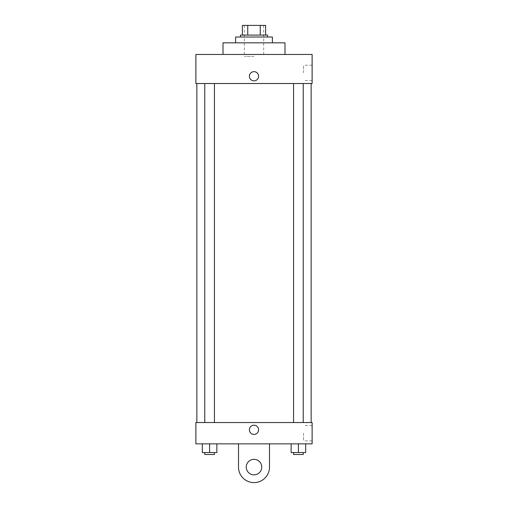 <?xml version="1.0" encoding="UTF-8"?>
<svg xmlns="http://www.w3.org/2000/svg" width="508" height="508" viewBox="0 0 508 508"><rect width="100%" height="100%" fill="white"/><g stroke="black" fill="none" stroke-linecap="round" stroke-linejoin="round"><path stroke-width="0.38" stroke-dasharray="2.54 1.91" d="M254 56.394L244.316 56.394L254 56.394M254 25.4L244.316 25.4L254 25.4M260.248 35.084L260.248 25.4L265.627 25.4L265.627 35.084L247.752 35.084L265.627 35.084M260.248 25.4L242.373 25.4M247.752 35.084L242.373 35.084L247.752 35.084L247.752 25.4M267.564 35.084L240.436 35.084M240.436 37.027L267.564 37.027L240.436 37.027M235.598 37.027L272.402 37.027M254 42.837L235.598 42.837L254 42.837M223.006 54.458L223.006 42.837L284.994 42.837L284.994 54.458L223.006 54.458L284.994 54.458M312.122 54.458L195.878 54.458L195.878 83.522L312.122 83.522L312.122 54.458M195.878 80.855L195.878 71.653L195.885 80.855M293.56 83.522L303.244 83.522L293.56 83.522L303.244 83.522L293.56 83.522L293.56 422.542L303.244 422.542L293.56 422.542M204.756 83.522L214.44 83.522L204.756 83.522L214.44 83.522L204.756 83.522L204.756 422.542L214.44 422.542L204.756 422.542M196.85 83.522L311.15 83.522L196.85 83.522M312.122 72.866L312.122 65.202L312.122 72.866M258.604 76.257A4.604 4.604 0 0 0 251.701 72.269A4.604 4.604 0 0 0 251.701 80.239A4.604 4.604 0 0 0 258.604 76.257A4.604 4.604 0 0 1 251.701 80.239A4.604 4.604 0 0 1 251.701 72.269A4.604 4.604 0 0 1 258.604 76.257M303.549 72.866L303.549 65.202L303.549 72.866M249.396 76.257A4.604 4.604 0 0 0 256.299 80.239A4.604 4.604 0 0 0 256.299 72.269A4.604 4.604 0 0 0 249.396 76.257M196.85 422.542L311.15 422.542L196.85 422.542M312.122 422.542L195.878 422.542L195.878 443.852L312.122 443.852L312.122 422.542L195.878 422.542M305.67 452.571L305.67 443.852L305.67 452.571L291.135 452.571L291.135 443.852L305.67 443.852L291.135 443.852L305.67 443.852L291.135 443.852L305.67 443.852L291.135 443.852L291.135 452.571L303.244 452.571L298.406 452.571L298.406 443.852L298.406 452.571L291.135 452.571L291.135 443.852M293.56 452.571L293.56 454.508L303.244 454.508L293.56 454.508L303.244 454.508L303.244 452.571L293.56 452.571L303.244 452.571M298.406 452.571L298.406 443.852M216.865 452.571L216.865 443.852L216.865 452.571L202.33 452.571L202.33 443.852L216.865 443.852L202.33 443.852L216.865 443.852L202.33 443.852L216.865 443.852L202.33 443.852L202.33 452.571L214.44 452.571L209.594 452.571L209.594 443.852L209.594 452.571L202.33 452.571L202.33 443.852M204.756 452.571L204.756 454.508L214.44 454.508L204.756 454.508L214.44 454.508L214.44 452.571L204.756 452.571L214.44 452.571M209.594 452.571L209.594 443.852M249.396 429.806A4.604 4.604 0 0 0 256.299 433.794A4.604 4.604 0 0 0 256.299 425.825A4.604 4.604 0 0 0 249.396 429.806M312.122 433.197L312.122 440.861L312.122 433.197M303.549 433.197L303.549 440.861L303.549 433.197M258.604 429.806A4.604 4.604 0 0 0 251.701 425.825A4.604 4.604 0 0 0 251.701 433.794A4.604 4.604 0 0 0 258.604 429.806A4.604 4.604 0 0 1 251.701 433.794A4.604 4.604 0 0 1 251.701 425.825A4.604 4.604 0 0 1 258.604 429.806M195.878 434.41L195.878 425.209L195.885 434.41M238.5 443.852L238.5 467.1L238.5 443.852L269.5 443.852L269.5 467.1A15.5 15.5 0 0 1 254 482.6A15.5 15.5 0 0 1 238.5 467.1A15.5 15.5 0 0 0 254 482.6A15.5 15.5 0 0 0 269.5 467.1A15.5 15.5 0 0 1 254 482.6A15.5 15.5 0 0 1 238.5 467.1L238.5 443.852L269.5 443.852M254 474.853A7.747 7.747 0 0 1 247.288 463.226A7.747 7.747 0 0 1 260.712 463.226A7.747 7.747 0 0 1 254 474.853A7.747 7.747 0 0 1 247.288 463.226A7.747 7.747 0 0 1 260.712 463.226A7.747 7.747 0 0 1 254 474.853A7.747 7.747 0 0 1 247.288 463.226A7.747 7.747 0 0 1 260.712 463.226A7.747 7.747 0 0 1 254 474.853M254 459.353A7.747 7.747 0 0 1 260.712 470.973A7.747 7.747 0 0 1 247.288 470.973A7.747 7.747 0 0 1 254 459.353A7.747 7.747 0 0 0 247.288 470.973A7.747 7.747 0 0 0 260.712 470.973A7.747 7.747 0 0 0 254 459.353M244.316 25.4L244.316 56.394M263.684 25.4L263.684 56.394M312.122 65.202L303.549 65.202M312.122 80.524L303.549 80.524M214.44 422.542L214.44 83.522M303.244 422.542L303.244 83.522M312.122 425.539L303.549 425.539M312.122 440.861L303.549 440.861"/><path stroke-width="0.76" d="M247.752 35.084L247.752 25.4L242.373 25.4L242.373 35.084L242.373 25.4M247.752 25.4L265.627 25.4L265.627 35.084M260.248 35.084L260.248 25.4M240.436 37.027L240.436 35.084L267.564 35.084L267.564 37.027M272.402 42.837L272.402 37.027L235.598 37.027L235.598 42.837M284.994 54.458L284.994 42.837L223.006 42.837L223.006 54.458M195.878 54.458L312.122 54.458L312.122 83.522L195.878 83.522L195.878 54.458M249.396 76.257A4.604 4.604 0 0 1 256.299 72.269A4.604 4.604 0 0 1 256.299 80.239A4.604 4.604 0 0 1 249.396 76.257M196.85 422.542L196.85 83.522M293.56 83.522L293.56 422.542M204.756 422.542L204.756 83.522M195.878 422.542L312.122 422.542L312.122 443.852L195.878 443.852L195.878 422.542L312.122 422.542M291.135 443.852L291.135 452.571L305.67 452.571L305.67 443.852L305.67 452.571M298.406 452.571L298.406 443.852M303.244 452.571L303.244 454.508L293.56 454.508L293.56 452.571M202.33 443.852L202.33 452.571L216.865 452.571L216.865 443.852L216.865 452.571M209.594 452.571L209.594 443.852M214.44 452.571L214.44 454.508L204.756 454.508L204.756 452.571M249.396 429.806A4.604 4.604 0 0 1 256.299 425.825A4.604 4.604 0 0 1 256.299 433.794A4.604 4.604 0 0 1 249.396 429.806M269.5 443.852L269.5 467.1A15.5 15.5 0 0 1 254 482.6A15.5 15.5 0 0 1 238.5 467.1L238.5 443.852M254 474.853A7.747 7.747 0 0 1 247.288 463.226A7.747 7.747 0 0 1 260.712 463.226A7.747 7.747 0 0 1 254 474.853M311.15 422.542L311.15 83.522M303.244 83.522L303.244 422.542M214.44 422.542L214.44 83.522"/></g></svg>
